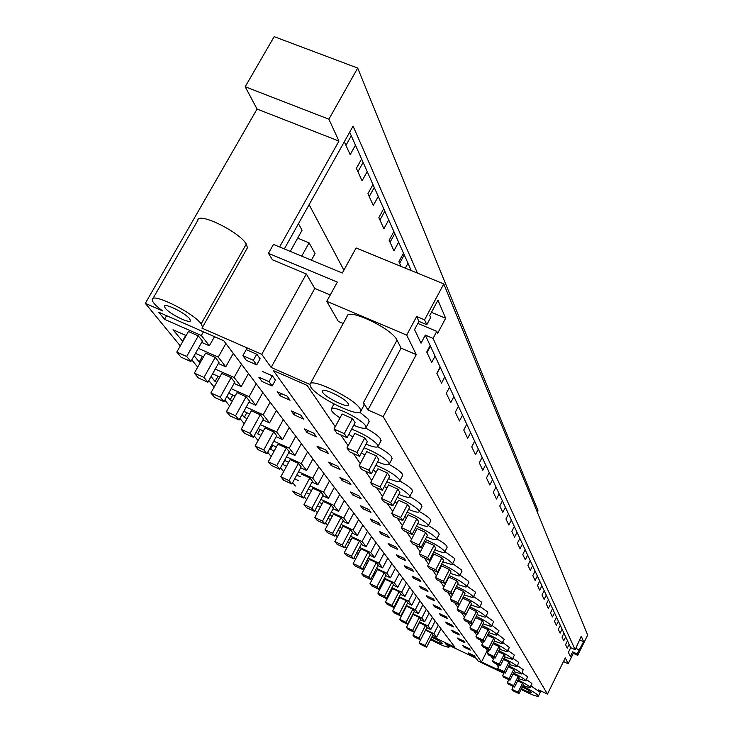 <?xml version="1.0" encoding="UTF-8"?>
<svg xmlns="http://www.w3.org/2000/svg" width="733" height="733" viewBox="0 0 733 733"><rect width="100%" height="100%" fill="white"/><g stroke="black" fill="none" stroke-linecap="round" stroke-linejoin="round"><path stroke-width="1.1" d="M575.158 649.75L570.705 647.67L425.314 335.137L433.056 338.399L575.158 649.75L581.251 636.189L583.615 641.714L577.073 653.928L577.723 655.357L587.674 635.062L443.786 283.918L424.581 319.826L426.808 324.701L430.637 317.536L429.74 315.538L437.94 300.191L445.646 318.25L437.665 333.268L436.804 331.353L417.856 323.409M433.056 338.399L436.804 331.353M425.314 335.137L421.026 343.191L414.539 329.593L418.928 321.402L416.656 316.519L424.581 319.826M445.646 318.25L431.444 312.34M360.828 411.204C360.407 418.534 317.087 397.653 310.801 387.125L309.894 384.495C309.692 376.753 354.745 398.523 360.132 408.812L360.828 411.204L364.145 405.019L363.467 402.609L367.957 409.976L383.185 416.665L547.469 694.087L565.28 657.867L568.185 663.768L573.325 653.305L572.656 651.866L570.366 656.53L568.387 652.379L570.705 647.67M569.147 644.325L567.25 648.183L565.564 644.637L567.489 640.752M565.684 636.885L563.75 640.807L562.009 637.133L563.961 633.175M562.092 629.161L560.122 633.156L558.308 629.345L560.305 625.313M558.363 621.144L556.356 625.212L554.469 621.254L556.512 617.149M554.496 612.815L552.435 616.966L550.483 612.843L552.563 608.665M550.465 604.157L548.366 608.381L546.332 604.093L548.449 599.832M546.268 595.141L544.124 599.447L542.008 594.985L544.179 590.642M541.907 585.759L539.708 590.147L537.509 585.493L539.717 581.067M537.353 575.973L535.108 580.444L532.809 575.597L535.072 571.08M532.598 565.766L530.307 570.329L527.907 565.262L530.225 560.653M527.641 555.101L525.295 559.755L522.785 554.46L525.158 549.759M522.455 543.95L520.054 548.705L517.425 543.171L519.862 538.37M517.031 532.295L514.566 537.152L511.817 531.352L514.309 526.441M511.35 520.073L508.821 525.039L505.944 518.964L508.491 513.943M505.385 507.263L502.801 512.349L499.769 505.962L502.398 500.831M499.136 493.822L496.479 499.017L493.291 492.31L495.984 487.06M492.558 479.684L489.827 484.999L486.483 477.953L489.25 472.565M485.64 464.804L482.827 470.256L479.309 462.825L482.149 457.31M478.347 449.127L475.46 454.717L471.74 446.873L474.663 441.22M470.65 432.589L467.672 438.307L463.742 430.024L466.765 424.233M462.514 415.098L459.444 420.971L455.294 412.212L458.4 406.265M453.901 396.59L450.74 402.619L446.333 393.328L449.549 387.226M444.775 376.964L441.504 383.157L436.831 373.299L440.148 367.022M435.072 356.119L431.7 362.487L426.716 351.996L430.152 345.536M443.786 283.918L356.101 247.974L342.311 273.043L273.464 244.419L268.452 253.334L337.327 282.113L326.762 301.336L406.696 335.091L416.656 316.519M406.696 335.091L416.28 354.598L383.185 416.665M426.808 324.701L418.928 321.402M430.445 346.159L427.009 352.61M309.894 384.486L347.103 316.317C347.543 307.448 392.32 328.76 397.02 340.13L401.088 348.138L416.28 354.598M326.762 301.336L338.371 321.475L343.172 323.519M367.957 409.976L401.088 348.138M180.291 345.903L145.326 303.361L162.543 310.893C155.781 305.844 152.345 302.124 152.253 299.733C151.291 291.926 193.466 312.716 201.163 323.867L202.592 327.11L201.932 328.137L261.763 354.314L306.33 273.977L314.769 288.472L271.137 367.444L309.903 384.477M191.789 359.894L197.727 367.132M208.795 380.601L214.146 387.106M224.811 400.09L229.621 405.935M239.92 418.47L244.245 423.729M254.195 435.842L258.071 440.56M267.701 452.27L271.173 456.503M280.501 467.846L283.607 471.631M292.641 482.626L295.417 486.006M304.186 496.672L306.651 499.677M315.163 510.031L317.352 512.697M325.626 522.757L327.559 525.112M335.595 534.898L337.299 536.968M345.124 546.488L346.599 548.293M354.222 557.566L355.505 559.123M362.936 568.157L364.035 569.495M371.274 578.31L372.199 579.437M379.263 588.04L380.042 588.975M386.932 597.368L387.565 598.128M394.299 606.328L394.794 606.924M503.818 673.297L478.136 661.056L476.129 658.271L445.243 643.565L449.091 647.047C447.02 647.551 440.835 645.049 430.537 639.552M531.004 685.969L540.056 692.172L540.697 690.862M547.469 694.087L538.673 689.9L540.056 692.172M364.145 405.019L363.806 405.661M271.137 367.444L261.763 354.314M165.282 308.199L164.439 306.412C164.018 302.436 185.596 313.064 189.673 318.855L190.452 320.559C190.717 324.435 169.57 314.045 165.282 308.199M359.848 412.248L368.452 419.303L369.093 421.851M260.068 358.877L256.962 354.332L246.48 349.742M275.406 380.143L272.493 375.882L262.313 371.393M225.865 343.539L218.242 357.136L198.304 348.331M182.801 341.477L173.015 329.758L186.155 335.549M203.453 331.82L201.364 335.512L209.372 345.774L201.667 342.384M201.364 335.512L164.531 319.331L158.759 312.24L223.739 340.717L454.946 647.257L432.14 636.409M440.964 628.722L436.676 637.133L432.736 635.254M436.676 637.133L433.954 633.642L425.708 629.729M432.388 617.351L427.971 625.973L430.793 629.592L426.762 627.677M427.971 625.973L419.478 621.941M403.141 612.678L402.774 612.22M426.267 609.233L421.759 618.011L424.691 621.767L420.568 619.816M403.608 611.771L403.123 611.542M421.759 618.011L413 613.86M404.589 609.883L404.103 609.654M396.223 604.166L395.728 603.561M419.908 600.813L415.309 609.746L418.351 613.64L414.136 611.652M405.725 607.675L405.248 607.446M396.635 603.369L395.985 603.067M415.309 609.746L406.265 605.467M397.653 601.399L397.011 601.097M389.021 595.324L388.398 594.555M413.302 592.053L408.602 601.152L411.772 605.201L407.456 603.167M398.844 599.099L398.202 598.797M389.379 594.637L388.554 594.252M408.602 601.152L399.265 596.744M390.442 592.585L389.617 592.2M381.536 586.107L380.766 585.163M406.439 582.946L401.629 592.209L404.918 596.433L400.502 594.344M391.688 590.193L390.863 589.808M381.82 585.548L380.812 585.071M401.629 592.209L391.972 587.664M382.938 583.413L381.92 582.937M373.729 576.523L373.033 575.662L373.949 576.092M399.283 573.463L394.372 582.909L397.799 587.298L393.273 585.172M384.239 580.93L383.222 580.454M394.372 582.909L384.385 578.218M375.113 573.866L373.894 573.298M365.593 566.517L365.144 565.958L365.74 566.242M391.834 563.585L386.813 573.215L390.387 577.787L385.741 575.616M376.478 571.273L375.25 570.705M386.813 573.215L376.469 568.377M366.958 563.924L365.51 563.246M384.074 553.287L378.934 563.109L382.653 567.883L377.889 565.656M368.378 561.212L366.94 560.534M378.934 563.109L368.213 558.106M358.446 553.543L356.76 552.755M375.965 542.548L370.706 552.563L374.59 557.547L369.707 555.266M359.94 550.712L358.245 549.924M370.706 552.563L359.582 547.386M349.549 542.713L347.598 541.806M367.499 531.324L362.111 541.55L366.17 546.754L361.149 544.417M351.116 539.754L349.165 538.847M362.111 541.55L350.566 536.19M340.249 531.398L338.005 530.362M358.648 519.587L353.123 530.032L357.374 535.475L352.216 533.083M341.899 528.301L339.654 527.265M353.123 530.032L341.129 524.48M330.51 519.569L327.953 518.378M349.394 507.309L343.722 517.984L348.166 523.683L342.861 521.227M332.241 516.316L329.685 515.134M343.722 517.984L331.243 512.22M320.312 507.172L317.407 505.834M339.691 494.445L333.872 505.349L338.527 511.322L333.066 508.803M322.135 503.763L319.231 502.435M333.872 505.349L320.871 499.375M309.601 494.189L306.33 492.686M329.511 480.949L323.537 492.109L328.421 498.367L322.795 495.783M311.525 490.606L308.254 489.103M323.537 492.109L309.986 485.887M298.358 480.564L294.675 478.869M318.828 466.784L312.679 478.191L317.82 484.779L312.011 482.122M300.383 476.798L296.7 475.112M312.679 478.191L298.533 471.731M286.53 466.252L282.434 464.282M307.594 451.885L301.272 463.568L306.669 470.494L300.686 467.764M288.674 462.285L284.541 460.406M301.272 463.568L286.484 456.842M274.069 451.189L269.698 448.623M295.766 436.208L289.26 448.175L294.95 455.459L288.756 452.655M276.35 447.02L271.723 444.913M289.26 448.175L273.776 441.156M260.939 435.338L257.695 433.872L256.257 432.094M283.295 419.679L276.598 431.939L282.59 439.626L276.194 436.731M263.358 430.931L258.181 428.585M276.598 431.939L260.362 424.618M247.067 418.616L244.254 417.352L242.046 414.631M270.138 402.234L263.229 414.805L269.561 422.923L262.936 419.936M249.632 413.953L243.86 411.35M263.229 414.805L246.178 407.145M232.388 400.951L230.08 399.916L227.01 396.15M256.229 383.79L249.092 396.681L255.79 405.267L248.918 402.197M235.128 396.022L228.687 393.135M249.092 396.681L231.17 388.673M216.84 382.278L215.09 381.49L211.067 376.542M241.496 364.255L234.12 377.495L241.221 386.593L234.093 383.414M219.772 377.037L212.588 373.839M234.12 377.495L215.236 369.102M200.338 362.487L199.229 361.992L194.135 355.734M218.242 357.136L225.773 366.793L218.37 363.513M203.472 356.916L195.464 353.37M434.403 606.686L441.257 609.911L439.901 608.033L433.029 604.807L434.403 606.686L434.916 605.696M452.838 631.892L451.61 630.215L458.116 633.294L459.316 634.961L452.838 631.892L453.287 631.012M446.938 623.82L453.535 626.935L452.279 625.203L445.664 622.079L446.938 623.82L447.405 622.894M342.192 480.61L350.86 484.55L348.615 481.444L339.91 477.485L342.192 480.61L343.09 478.933M331.124 465.473L328.714 462.175L337.638 466.215L340.002 469.486L331.124 465.473L332.076 463.696M362.688 508.638L370.962 512.422L368.937 509.618L360.627 505.816L362.688 508.638L363.495 507.126M352.701 494.977L350.53 492.008L359.033 495.893L361.158 498.843L352.701 494.977L353.544 493.382M294.052 414.786L303.636 419.065L300.842 415.19L291.203 410.892L294.052 414.786L295.207 412.67M280.217 395.866L290.057 400.236L287.098 396.132L277.193 391.734L280.217 395.866L281.445 393.621M319.441 449.503L316.903 446.031L326.048 450.144L328.549 453.608L319.441 449.503L320.458 447.625M307.109 432.635L316.445 436.822L313.806 433.166L304.415 428.961L307.109 432.635L308.181 430.647M413.586 578.227L412.028 576.092L419.322 579.491L420.852 581.617L413.586 578.227L414.182 577.091M406.045 567.91L413.458 571.355L411.854 569.138L404.405 565.674L406.045 567.91L406.659 566.719M427.751 597.597L426.322 595.627L433.331 598.916L434.733 600.868L427.751 597.597L428.292 596.552M420.824 588.113L427.944 591.449L426.478 589.414L419.322 586.07L420.824 588.113L421.383 587.032M381.261 534.018L379.382 531.462L387.326 535.117L389.159 537.665L381.261 534.018L381.975 532.653M372.199 521.63L370.238 518.946L378.356 522.675L380.28 525.35L372.199 521.63L372.96 520.201M398.156 557.117L405.725 560.635L404.048 558.317L396.443 554.789L398.156 557.117L398.798 555.88M389.901 545.838L397.634 549.411L395.884 546.983L388.114 543.391L389.901 545.838L390.579 544.537M463.998 647.147L462.862 645.599L469.138 648.577L470.256 650.125L463.998 647.147L464.41 646.332M458.519 639.662L464.887 642.685L463.732 641.082L457.346 638.049L458.519 639.662L458.95 638.819M198.322 335.861L188.445 331.518L176.79 352.078L181.033 357.173L190.855 361.543L202.409 341.065L198.322 335.861L186.677 356.476L176.79 352.078M300.777 494.766L309.839 477.953L312.46 481.288L303.462 498.009L295.417 494.308L292.696 491.037L300.777 494.766L303.462 498.009M309.839 477.953L301.758 474.26M298.404 463.375L290.131 459.609L280.803 476.789L283.671 480.216L291.899 484L301.153 466.884L298.404 463.375L289.077 480.591L280.803 476.789M377.257 563.851L378.201 565.061L370.669 579.464L363.733 576.202L361.754 573.838L369.34 559.389L376.304 562.642L377.257 563.851M406.1 600.602L407.713 602.663L400.814 616.013L394.391 612.953L392.705 610.946L399.641 597.56L406.1 600.602L399.164 614.016L392.705 610.946M412.835 609.187L414.383 611.166L407.63 624.269L401.317 621.263L399.705 619.33L406.494 606.191L412.835 609.187L406.045 622.344L399.705 619.33M391.807 582.396L385.109 579.253L377.861 593.144L379.676 595.324L386.355 598.485L393.557 584.622L391.807 582.396L384.568 596.314L377.861 593.144M246.105 396.745L236.988 392.668L226.46 411.634L230.015 415.895L239.086 419.991L249.522 401.098L246.105 396.745L235.586 415.758L226.46 411.634M231.115 377.642L221.76 373.482L210.875 392.952L214.641 397.46L223.95 401.647L234.734 382.25L231.115 377.642L220.239 397.158L210.875 392.952M286.356 448.028L277.889 444.189L268.296 461.781L271.311 465.4L279.731 469.257L289.26 451.73L286.356 448.028L276.762 465.657L268.296 461.781M385.127 573.884L386.044 575.048L378.677 589.167L371.869 585.96L369.982 583.697L377.385 569.523L384.22 572.72L385.127 573.884M359.427 541.128L352.17 537.756L344.217 552.81L346.37 555.385L353.59 558.766L361.497 543.767L359.427 541.128L351.474 556.2L344.217 552.81M351.492 531.022L352.573 532.405L344.473 547.716L337.098 544.28L334.844 541.577L343.007 526.212L350.411 529.638L351.492 531.022M342.109 519.065L343.236 520.512L334.926 536.153L327.404 532.653L325.049 529.822L333.414 514.126L340.973 517.617L342.109 519.065M332.278 506.54L333.469 508.051L324.939 524.04L317.242 520.476L314.778 517.507L323.363 501.473L331.087 505.028L332.278 506.54M368.048 552.114L360.938 548.806L353.178 563.549L355.239 566.023L362.313 569.339L370.028 554.643L368.048 552.114L360.288 566.884L353.178 563.549M321.97 493.41L323.216 494.995L314.457 511.341L306.596 507.703L304.003 504.597L312.826 488.196L320.724 491.816L321.97 493.41M420.064 618.395L420.806 619.348L414.191 632.222L407.988 629.262L406.43 627.402L413.082 614.492L419.313 617.443L420.064 618.395M399.1 591.687L392.522 588.59L385.439 602.224L387.18 604.313L393.731 607.419L400.777 593.822L399.1 591.687L392.018 605.339L385.439 602.224M260.27 414.786L251.382 410.792L241.175 429.281L244.538 433.304L253.38 437.317L263.504 418.909L260.27 414.786L250.072 433.313L241.175 429.281M273.666 431.856L264.989 427.944L255.102 445.966L258.282 449.787L266.913 453.718L276.726 435.759L273.666 431.856L263.779 449.925L255.102 445.966M426.276 626.312L426.991 627.228L420.513 639.872L414.411 636.968L412.917 635.172L419.432 622.491L426.276 626.312M431.563 633.055L425.552 630.197L419.166 642.658L420.605 644.389L426.597 647.257L432.956 634.824L431.563 633.055L425.177 645.535L419.166 642.658M522.134 672.921L527.558 676.706L525.973 680.93L518.707 678.731M466.939 586.088L475.112 591.861L475.46 592.869M444.922 551.592L454.35 558.271L454.753 559.508M452.627 563.65L461.607 570.008L461.982 571.163M486.043 616.096L493.208 621.135L493.511 621.969M491.861 625.24L499.045 630.82L496.351 635.163L488.801 632.661M473.6 596.543L481.416 602.05L481.746 603.002M479.959 606.53L487.445 611.798L487.757 612.696M389.086 464.41C395.545 467.966 399.87 471.044 402.041 473.646L402.582 475.607M399.751 481.013C405.88 484.412 409.958 487.317 411.983 489.726L412.496 491.531M365.62 428.054C372.886 431.984 377.788 435.475 380.335 438.526L380.94 440.854M377.724 446.782C384.568 450.52 389.168 453.8 391.514 456.604L392.082 458.739M428.301 525.579C433.588 528.548 437.06 531.013 438.719 532.983L439.159 534.412M436.831 538.92C441.871 541.76 445.169 544.106 446.736 545.948L447.148 547.276M386.868 481.764C397.194 486.071 404.616 490.514 409.161 495.123L409.793 496.69C415.629 499.933 419.487 502.682 421.383 504.927L421.869 506.595M419.303 511.524C424.847 514.63 428.512 517.232 430.28 519.33L430.738 520.87M507.914 650.51L513.998 654.771L514.264 655.412L512.33 659.288L504.643 657.052M512.843 658.271L518.698 662.357L517.058 666.783L509.508 664.556M497.441 634.018L504.322 639.35L501.674 643.592L494.299 641.118M502.783 642.429L509.398 647.541L506.796 651.692L499.576 649.246M215.218 357.383L219.057 362.276L207.897 382.205L198.341 377.926L194.346 373.134L205.607 353.132L215.218 357.383L203.966 377.431L194.346 373.134M335.228 426.743L307.173 385.43L273.372 370.568L481.489 661.991L501.271 671.236M498.422 667.057L496.241 663.841M493.327 659.544L491.018 656.145M488.022 651.738L485.576 648.137M482.506 643.611L479.913 639.79M476.752 635.135L474.004 631.086M470.751 626.303L467.837 622.005M464.484 617.076L461.387 612.522M457.942 607.446L454.652 602.599M451.097 597.368L447.606 592.218M443.932 586.821L440.212 581.333M436.428 575.762L432.461 569.917M428.548 564.163L424.325 557.932M420.275 551.976L415.758 545.325M411.57 539.158L406.751 532.057M402.408 525.662L397.249 518.066M392.732 511.423L387.207 503.287M382.525 496.388L376.597 487.665M371.723 480.481L365.364 471.117M360.288 463.641L353.443 453.562M348.138 445.756L340.772 434.898M440.79 615.427L447.515 618.588L446.214 616.792L439.47 613.613L440.79 615.427L441.284 614.465M459.948 575.13L468.515 581.187L468.882 582.268M517.58 665.738L523.215 669.669L521.603 673.984L514.2 671.776M469.276 654.367L468.176 652.865L474.352 655.806L475.424 657.29L469.276 654.367L469.67 653.579M431.728 637.224C436.886 639.57 440.377 641.586 442.191 643.272L442.311 643.592C440.698 643.711 436.914 642.081 430.967 638.7M526.514 679.839C530.206 682.002 532.03 683.394 531.975 684.008L529.565 687.756L523.05 685.428M440.258 367.26L436.941 373.528M268.452 253.334L272.419 259.784L306.33 273.977M330.253 294.987L314.769 288.472M145.326 303.361L257.063 109.043L338.958 141.084L279.594 246.975M537.216 511.918L537.93 510.498L357.704 68.068L274.169 36.65L245.189 86.751L257.063 109.043M152.253 299.733L197.782 220.45C197.598 211.416 239.416 231.756 246.288 244.08L247.452 247.736L246.81 248.872M481.489 661.991L487.234 650.574M417.471 273.134L353.077 126.131L284.331 248.936M166.62 315.685L164.531 319.331M214.503 336.667L209.372 345.774M185.761 335.375L182.398 341.303M298.45 223.712L302.078 230.244L290.259 251.401M233.277 353.361L225.773 366.793M339.993 417.911C335.348 414.814 332.48 412.303 331.398 410.352L331.591 408.602C334.596 405.77 360.718 418.745 365.236 425.323L366.097 427.458L365.565 428.081C363.733 428.768 359.784 427.834 353.709 425.277M357.704 68.068L328.879 119.204L338.958 141.084M322.639 392.329L322.199 391.001C322.163 387.051 345.234 398.193 348.129 403.535L348.514 404.799C348.377 408.638 325.773 397.735 322.639 392.329M245.189 86.751L328.879 119.204M343.896 270.175L309.106 204.672M297.671 238.133L309.088 242.852L315.062 253.572L311.388 260.188M349.687 132.178L411.231 270.578M407.979 263.266L405.331 268.159M401.052 266.4L398.889 261.672L403.498 253.187M398.605 242.192L393.933 250.778L389.141 240.25L393.878 231.555M388.71 219.946L383.9 228.742L378.833 217.619L383.716 208.713M378.255 196.435L373.299 205.451L367.939 193.677L372.978 184.551M367.196 171.549L362.075 180.804L356.385 168.324L361.598 158.96M355.459 145.171L350.172 154.663L344.308 141.79M342.109 413.989L352.417 418.552L355.093 422.712L347.048 437.702L336.795 433.121L334.001 429.034L342.109 413.989M351.29 135.779L345.93 145.363M363.119 162.378L357.933 171.714M374.27 187.465L369.249 196.572M384.816 211.177L379.941 220.056M394.785 233.607L390.057 242.275M404.24 254.864L399.65 263.33M522.281 686.995C527.164 689.322 530.225 691.146 531.471 692.456L531.526 692.685C530.325 692.905 526.981 691.549 521.475 688.626M522.693 686.161C531.214 690.385 536.419 693.574 538.306 695.727L538.407 696.158C536.593 696.662 530.811 694.426 521.071 689.432M563.466 661.56L568.185 663.768M438.288 625.176L433.954 633.642M518.075 680.004C525.524 683.669 529.565 686.207 530.188 687.618M573.325 653.305L577.723 655.357M577.073 653.928L572.656 651.866M579.07 649.841L575.854 648.348M517.645 680.865L522.565 683.202L523.463 684.604L519.001 693.61L512.853 690.669L511.918 689.295L513.338 686.445M583.615 641.714L579.482 639.799M202.354 356.421L199.229 361.992M309.088 242.852L301.684 256.156M248.478 373.518L241.221 386.593M218.022 376.258L215.09 381.49M262.817 392.531L255.79 405.267M232.819 394.986L230.08 399.916M276.378 410.498L269.561 422.923M246.829 412.688L244.254 417.352M289.205 427.504L282.59 439.626M260.114 429.465L257.695 433.872M301.364 443.63L294.95 455.459M272.722 445.371L270.44 449.54M312.909 458.94L306.669 470.494M284.706 460.48L282.553 464.438M323.885 473.491L317.82 484.779M334.321 487.335L328.421 498.367M344.272 500.529L338.527 511.322M353.764 513.118L348.166 523.683M362.835 525.13L357.374 535.475M371.503 536.629L366.17 546.754M379.795 547.624L374.59 557.547M387.739 558.152L382.653 567.883M395.353 568.249L390.387 577.787M402.655 577.934L397.799 587.298M409.674 587.243L404.918 596.433M416.417 596.186L411.772 605.201M422.904 604.789L418.351 613.64M429.153 613.063L424.691 621.767M435.164 621.034L430.793 629.592M351.629 429.144C363.092 433.588 371.622 438.664 377.22 444.372L378.017 446.342L377.477 446.938C375.681 447.524 371.86 446.599 366.024 444.134M352.802 437.07L348.862 434.303M354.781 433.359L364.805 437.812L367.315 441.724L359.536 456.293L349.577 451.821L346.947 447.982L354.781 433.359M364.109 447.735C375.168 452.151 383.295 456.998 388.499 462.294L389.241 464.117L388.682 464.676C386.914 465.18 383.231 464.255 377.614 461.882M364.842 455.092L361.424 452.756M366.711 451.583L376.45 455.935L378.814 459.618L371.292 473.793L361.607 469.422L359.133 465.803L366.711 451.583M375.827 465.244C386.511 469.606 394.272 474.251 399.128 479.18L399.815 480.875L399.238 481.398C397.506 481.828 393.942 480.903 388.536 478.612M376.185 472.089L373.244 470.119M377.953 468.744L387.427 473.005L389.663 476.477L382.379 490.276L372.941 486.006L370.614 482.589L377.953 468.744M412.615 491.312L409.216 497.185C407.511 497.551 404.057 496.626 398.844 494.418M386.887 488.123L384.385 486.474M388.554 484.953L397.79 489.122L399.897 492.402L392.833 505.843L383.652 501.665L381.444 498.44L388.554 484.953M397.286 497.377C407.264 501.61 414.383 505.88 418.635 510.186L419.23 511.652L418.644 512.12C416.976 512.422 413.623 511.506 408.583 509.362M397.002 503.296L394.895 501.931M398.587 500.282L407.585 504.359L409.582 507.465L402.729 520.567L393.777 516.472L391.688 513.421L398.587 500.282M407.127 512.156C416.784 516.307 423.61 520.412 427.614 524.462L428.173 525.818L427.577 526.257C425.937 526.514 422.684 525.598 417.81 523.518M406.586 517.663L404.827 516.545M408.089 514.786L416.857 518.781L418.745 521.722L412.093 534.504L403.361 530.5L401.382 527.604L408.089 514.786M416.445 526.157C425.791 530.234 432.351 534.183 436.135 537.985L436.648 539.259L436.043 539.671C434.44 539.882 431.279 538.975 426.56 536.95M415.666 531.288L414.237 530.39M417.095 528.548L425.653 532.46L427.449 535.255L420.98 547.725L412.459 543.804L410.581 541.064L417.095 528.548M425.268 539.442C434.33 543.446 440.643 547.239 444.216 550.831L444.702 552.022L444.097 552.416C442.512 552.581 439.443 551.674 434.871 549.713M424.288 544.225L423.152 543.529M425.644 541.614L434 545.453L435.704 548.101L429.41 560.287L421.09 556.439L419.313 553.836L425.644 541.614M433.652 552.077C442.439 555.999 448.523 559.655 451.904 563.045L452.362 564.163L451.748 564.529L442.778 561.854M432.488 556.539L431.627 556.008M433.78 554.038L441.944 557.795L443.566 560.324L437.436 572.226L429.309 568.46L427.614 565.977L433.78 554.038M441.623 564.098C450.144 567.938 456.008 571.465 459.215 574.672L459.646 575.726L459.032 576.065L450.3 573.417M440.295 568.258L439.672 567.883M441.523 565.867L449.494 569.55L451.042 571.96L445.078 583.596L437.134 579.904L435.512 577.54L441.523 565.867M449.201 575.542C457.474 579.308 463.137 582.708 466.188 585.759L466.6 586.748L465.977 587.069L457.465 584.439M448.898 577.146L456.705 580.756L458.171 583.047L452.353 594.436L444.592 590.807L443.044 588.553L448.898 577.146M456.43 586.464C464.465 590.147 469.935 593.437 472.849 596.332L473.234 597.258L472.602 597.56L464.31 594.958M455.944 587.903L463.577 591.449L464.979 593.638L459.307 604.771L451.702 601.216L450.236 599.063L455.944 587.903M463.32 596.891C471.136 600.501 476.423 603.68 479.199 606.429L479.565 607.309L478.942 607.593L470.843 605.009M462.67 598.174L470.137 601.656L471.484 603.754L465.941 614.657L458.501 611.166L457.099 609.105L459.307 604.771L457.868 602.636L450.236 599.063M469.908 606.86C477.504 610.387 482.626 613.466 485.283 616.087L485.622 616.92L484.999 617.177L477.091 614.63M469.285 608.088L476.413 611.423L477.705 613.42L472.29 624.104L465.006 620.677L463.659 618.707L465.767 614.566M476.203 616.389C483.597 619.852 488.554 622.83 491.092 625.331L491.422 626.11L490.798 626.358L483.074 623.838M475.598 617.571L482.424 620.769L483.652 622.683L478.374 633.147L471.227 629.784L469.945 627.897L471.942 623.939M482.222 625.524C489.424 628.914 494.234 631.8 496.672 634.182L496.983 634.925M481.654 626.651L488.178 629.72L489.36 631.553L484.192 641.815L477.192 638.507L475.964 636.702L477.87 632.909M487.995 634.274C495.004 637.591 499.677 640.395 502.013 642.676L502.307 643.382M487.445 635.355L493.694 638.306L494.83 640.065L489.781 650.125L482.919 646.873L481.728 645.141L483.56 641.512M493.52 642.667C500.364 645.92 504.9 648.641 507.135 650.822L507.419 651.49M492.997 643.711L498.99 646.543L500.08 648.238L495.132 658.097L488.407 654.908L487.271 653.24L489.012 649.768M498.825 650.73C505.495 653.918 509.911 656.557 512.065 658.646L512.33 659.288M498.33 651.729L504.084 654.45L505.129 656.081L500.282 665.766L493.685 662.623L492.585 661.019L494.262 657.684M503.928 658.481C510.434 661.597 514.722 664.162 516.802 666.169L517.058 666.783M503.443 659.443L508.968 662.055L509.976 663.622L505.239 673.132L498.752 670.044L497.698 668.505L499.301 665.298M508.83 665.93C515.18 668.991 519.358 671.483 521.355 673.407L521.603 673.984M508.363 666.856L513.677 669.376L514.639 670.878L509.994 680.215L503.635 677.182L502.618 675.698L504.157 672.619M513.54 673.096C519.743 676.101 523.811 678.52 525.735 680.38L525.973 680.93M513.091 673.994L518.204 676.422L519.138 677.869L514.584 687.041L508.326 684.054L507.355 682.625L508.83 679.656M334.001 429.034L344.308 433.634L347.048 437.702M344.308 433.634L352.417 418.552M346.947 447.982L356.971 452.472L359.536 456.293M356.971 452.472L364.805 437.812M359.133 465.803L368.873 470.192L371.292 473.793M368.873 470.192L376.45 455.935M428.045 349.504L428.548 349.723M370.614 482.589L380.097 486.886L382.379 490.276M380.097 486.886L387.427 473.005M381.444 498.44L390.68 502.636L392.833 505.843M390.68 502.636L397.79 489.122M391.688 513.421L400.685 517.535L402.729 520.567M400.685 517.535L407.585 504.359M401.382 527.604L410.159 531.636L412.093 534.504M410.159 531.636L416.857 518.781M410.581 541.064L419.139 545.004L420.98 547.725M419.139 545.004L425.653 532.46M419.313 553.836L427.669 557.694L429.41 560.287M427.669 557.694L434 545.453M427.614 565.977L435.778 569.761L437.436 572.226M435.778 569.761L441.944 557.795M435.512 577.54L443.492 581.242L445.078 583.596M443.492 581.242L449.494 569.55M443.044 588.553L450.85 592.191L452.353 594.436M450.85 592.191L456.705 580.756M457.868 602.636L463.577 591.449M457.099 609.105L464.575 612.614L465.941 614.657M464.575 612.614L470.137 601.656M463.659 618.707L470.98 622.143L472.29 624.104M470.98 622.143L476.413 611.423M469.945 627.897L477.11 631.278L478.374 633.147M477.11 631.278L482.424 620.769M475.964 636.702L482.983 640.019L484.192 641.815M482.983 640.019L488.178 629.72M481.728 645.141L488.618 648.403L489.781 650.125M488.618 648.403L493.694 638.306M487.271 653.24L494.024 656.447L495.132 658.097M494.024 656.447L498.99 646.543M492.585 661.019L499.219 664.171L500.282 665.766M499.219 664.171L504.084 654.45M497.698 668.505L504.212 671.602L505.239 673.132M504.212 671.602L508.968 662.055M502.618 675.698L509.004 678.749L509.994 680.215M509.004 678.749L513.677 669.376M507.355 682.625L513.631 685.621L514.584 687.041M513.631 685.621L518.204 676.422M511.918 689.295L518.084 692.245L519.001 693.61M518.084 692.245L522.565 683.202M186.677 356.476L190.855 361.543M203.966 377.431L207.897 382.205M220.239 397.158L223.95 401.647M235.586 415.758L239.086 419.991M250.072 433.313L253.38 437.317M263.779 449.925L266.913 453.718M276.762 465.657L279.731 469.257M289.077 480.591L291.899 484M314.457 511.341L311.91 508.253L304.003 504.597M311.91 508.253L320.724 491.816M324.939 524.04L322.511 521.099L314.778 517.507M322.511 521.099L331.087 505.028M334.926 536.153L332.608 533.349L325.049 529.822M332.608 533.349L340.973 517.617M344.473 547.716L342.256 545.031L334.844 541.577M342.256 545.031L350.411 529.638M351.474 556.2L353.59 558.766M360.288 566.884L362.313 569.339M370.669 579.464L368.726 577.118L361.754 573.838M368.726 577.118L376.304 562.642M378.677 589.167L376.808 586.913L369.982 583.697M376.808 586.913L384.22 572.72M384.568 596.314L386.355 598.485M392.018 605.339L393.731 607.419M399.164 614.016L400.814 616.013M406.045 622.344L407.63 624.269M414.191 632.222L412.67 630.371L406.43 627.402M412.67 630.371L419.313 617.443M420.513 639.872L419.038 638.095L412.917 635.172M419.038 638.095L425.552 625.386M425.177 645.535L426.597 647.257M260.142 358.739L256.724 364.906L246.306 360.324L242.861 355.679L247.186 347.937M275.48 380.015L272.181 385.998L262.057 381.517L258.822 377.165L269.002 381.664L272.255 375.772M272.181 385.998L269.002 381.664M256.706 354.222L253.343 360.288L242.861 355.679M256.724 364.906L253.343 360.288M363.467 402.609L397.02 340.13M201.163 323.867L246.288 244.08M247.452 247.736L202.592 327.11M331.38 408.757L333.964 403.984M366.097 427.458L369.304 421.457M164.733 305.899L164.439 306.412M538.407 696.158L540.954 690.99M449.091 647.047L449.769 645.718M378.017 446.342L381.123 440.515M389.241 464.117L392.237 458.446M399.815 480.875L402.719 475.35M419.23 511.652L421.97 506.411M428.173 525.818L430.83 520.705M436.648 539.259L439.232 534.265M444.702 552.022L447.212 547.148M452.362 564.163L454.808 559.398M459.646 575.726L462.028 571.071M466.6 586.748L468.918 582.185M473.234 597.258L475.497 592.805M479.565 607.309L481.773 602.947M485.622 616.92L487.784 612.641M491.422 626.11L493.538 621.923"/></g></svg>
